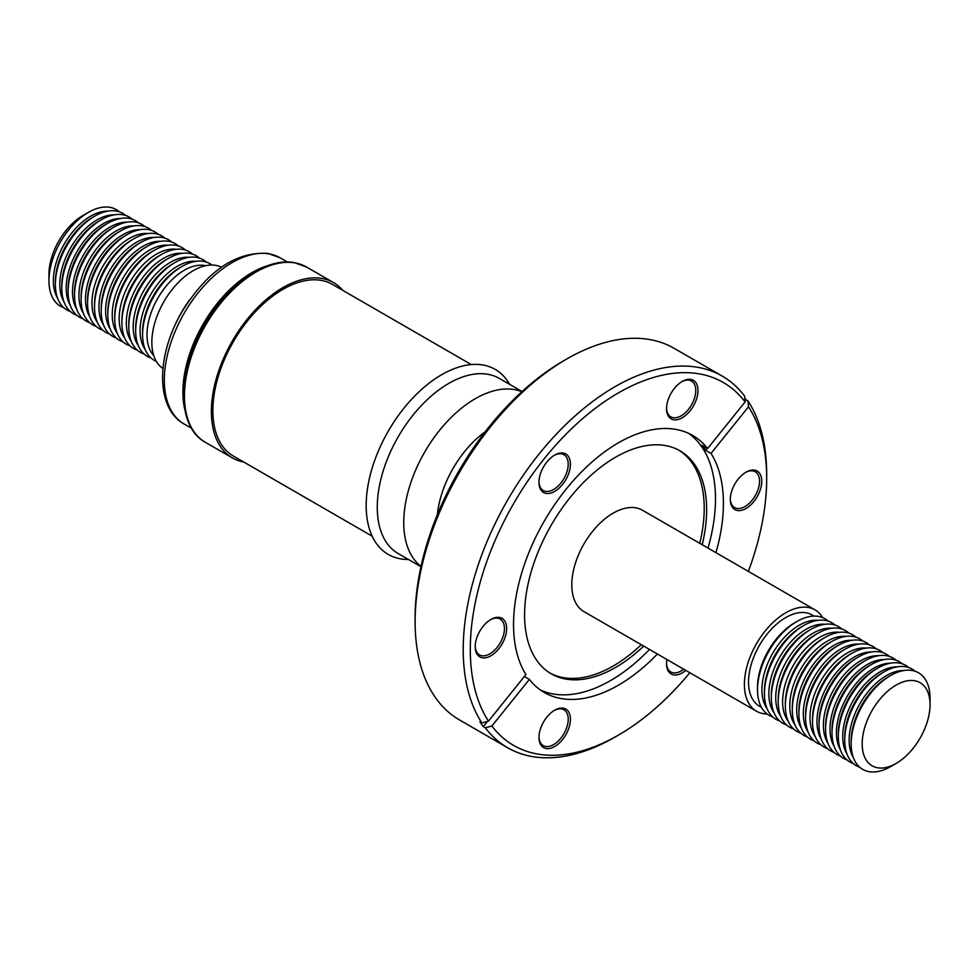<?xml version="1.0" encoding="UTF-8"?>
<svg xmlns="http://www.w3.org/2000/svg" width="979" height="979" viewBox="0 0 979 979"><rect width="100%" height="100%" fill="white"/><g stroke="black" fill="none" stroke-linecap="round" stroke-linejoin="round"><path stroke-width="1.47" d="M175.363 324.49A78.026 45.046 -60 0 1 189.534 299.953M162.918 368.483A58.52 33.788 -60 0 1 161.584 305.925A58.52 33.788 -60 0 1 215.857 265.382A58.52 33.788 -60 0 1 221.401 267.181M153.74 355.548A52.67 30.41 -60 0 1 157.484 298.803A52.67 30.41 -60 0 1 204.611 265.505A52.67 30.41 -60 0 1 205.614 265.701M211.953 265.028A55.791 32.209 120 0 0 203.62 261.405A55.791 32.209 120 0 0 182.033 266.435A55.791 32.209 120 0 0 142.591 334.769A55.791 32.209 120 0 0 156.322 361.373M206.263 262.054A55.791 32.209 120 0 0 196.706 257.404A55.791 32.209 120 0 0 175.131 262.445A55.791 32.209 120 0 0 135.677 330.767A55.791 32.209 120 0 0 150.901 357.935M199.361 258.064A55.791 32.209 120 0 0 189.804 253.426A55.791 32.209 120 0 0 168.229 258.468A55.791 32.209 120 0 0 128.787 326.79A55.791 32.209 120 0 0 143.999 353.945M192.471 254.087A55.791 32.209 120 0 0 182.938 249.461A55.791 32.209 120 0 0 161.364 254.503A55.791 32.209 120 0 0 121.91 322.825A55.791 32.209 120 0 0 137.121 349.98M185.435 250.073A55.791 32.209 120 0 0 175.767 245.325A55.791 32.209 120 0 0 154.192 250.367A55.791 32.209 120 0 0 114.751 318.689A55.791 32.209 120 0 0 130.121 345.893M178.411 245.974A55.791 32.209 120 0 0 168.841 241.323A55.791 32.209 120 0 0 147.266 246.365A55.791 32.209 120 0 0 107.825 314.687A55.791 32.209 120 0 0 123.06 341.855M171.655 242.033A55.791 32.209 120 0 0 162.22 237.505A55.791 32.209 120 0 0 140.646 242.547A55.791 32.209 120 0 0 101.204 310.869A55.791 32.209 120 0 0 116.268 337.975M164.998 238.203A55.791 32.209 120 0 0 155.551 233.651A55.791 32.209 120 0 0 133.976 238.692A55.791 32.209 120 0 0 94.522 307.014A55.791 32.209 120 0 0 109.624 334.133M158.157 234.287A55.791 32.209 120 0 0 148.575 229.624A55.791 32.209 120 0 0 127.001 234.666A55.791 32.209 120 0 0 87.559 302.988A55.791 32.209 120 0 0 102.819 330.156M151.488 230.359A55.791 32.209 120 0 0 142.126 225.904A55.791 32.209 120 0 0 120.552 230.946A55.791 32.209 120 0 0 81.098 299.268A55.791 32.209 120 0 0 96.077 326.337M144.953 226.614A55.791 32.209 120 0 0 135.543 222.098A55.791 32.209 120 0 0 113.968 227.14A55.791 32.209 120 0 0 74.526 295.462A55.791 32.209 120 0 0 89.566 322.568M138.455 222.845A55.791 32.209 120 0 0 129.106 218.39A55.791 32.209 120 0 0 107.531 223.432A55.791 32.209 120 0 0 68.089 291.754A55.791 32.209 120 0 0 83.044 318.824M132.104 219.149A55.791 32.209 120 0 0 122.816 214.756A55.791 32.209 120 0 0 101.241 219.798A55.791 32.209 120 0 0 61.799 288.12A55.791 32.209 120 0 0 76.68 315.165M125.74 215.502A55.791 32.209 120 0 0 116.403 211.048A55.791 32.209 120 0 0 94.828 216.09A55.791 32.209 120 0 0 55.375 284.412A55.791 32.209 120 0 0 70.329 311.481M119.316 211.794A55.791 32.209 120 0 0 109.966 207.34A55.791 32.209 120 0 0 88.391 212.382A55.791 32.209 120 0 0 48.95 280.704A55.791 32.209 120 0 0 63.904 307.773M243.661 461.99A101.204 58.422 -60 0 1 232.341 457.878A101.204 58.422 -60 0 1 227.385 350.225A101.204 58.422 -60 0 1 322.079 278.464A101.204 58.422 -60 0 1 333.533 282.601A101.204 58.422 -60 0 1 342.748 290.359M372.204 536.198L233.394 456.055A99.087 57.21 -60 0 1 228.548 350.641A99.087 57.21 -60 0 1 321.259 280.386A99.087 57.21 -60 0 1 332.481 284.424L471.291 364.567M538.988 736.771A20.681 11.944 120 0 0 543.259 745.619A20.681 11.944 120 0 0 553.6 744.591A20.681 11.944 120 0 0 567.11 726.369A20.681 11.944 120 0 0 563.941 709.799A20.681 11.944 120 0 0 554.138 710.521M666.552 663.126A20.681 11.944 120 0 0 670.823 671.973A20.681 11.944 120 0 0 681.151 670.945A20.681 11.944 120 0 0 683.721 669.208M730.322 498.739A20.681 11.944 120 0 0 734.593 507.587A20.681 11.944 120 0 0 744.933 506.571A20.681 11.944 120 0 0 758.444 488.35A20.681 11.944 120 0 0 755.274 471.78A20.681 11.944 120 0 0 745.472 472.502M666.552 408.01A20.681 11.944 120 0 0 670.823 416.858A20.681 11.944 120 0 0 681.151 415.83A20.681 11.944 120 0 0 694.662 397.609A20.681 11.944 120 0 0 691.492 381.039A20.681 11.944 120 0 0 681.702 381.761M538.988 481.656A20.681 11.944 120 0 0 543.259 490.503A20.681 11.944 120 0 0 553.6 489.476A20.681 11.944 120 0 0 567.11 471.254A20.681 11.944 120 0 0 563.941 454.684A20.681 11.944 120 0 0 554.138 455.406M745.007 401.084L746.035 399.799L748.029 400.949L748.494 406.787A209.579 121.004 -60 0 1 766.679 478.413A209.579 121.004 -60 0 1 748.36 571.381M689.84 672.744A209.579 121.004 -60 0 1 618.483 735.082L614.947 737.126A214.572 123.88 -60 0 1 614.947 737.126L614.947 737.126A214.572 123.88 -60 0 1 507.66 747.748A214.572 123.88 -60 0 1 485.303 727.776L483.308 726.626L487.518 721.401M748.029 400.949A214.572 123.88 -60 0 1 766.679 474.325A214.572 123.88 -60 0 1 766.667 476.394M483.308 726.626A214.572 123.88 120 0 1 479.894 721.768L481.876 722.918A214.572 123.88 -60 0 1 614.947 386.729A214.572 123.88 -60 0 1 722.233 376.107A214.572 123.88 -60 0 1 744.603 396.079L745.08 401.916L707.597 448.541L702.09 445.359A148.404 85.687 -60 0 1 705.504 450.218L711.023 453.412A148.404 85.687 -60 0 1 715.93 552.658M507.66 747.748L459.555 719.969A214.572 123.88 -60 0 1 415.12 621.751A214.572 123.88 -60 0 1 566.841 358.963A214.572 123.88 -60 0 1 566.841 358.95A214.572 123.88 -60 0 1 674.127 348.328L722.233 376.107M415.12 621.751L415.12 617.676A209.579 121.004 -60 0 1 563.304 360.994L566.841 358.963L563.304 360.994M678.753 450.132A128.738 74.331 -60 0 1 699.777 543.333M641.257 644.696A128.738 74.331 -60 0 1 613.184 666.026A128.738 74.331 -60 0 1 550.039 673.087M643.692 646.091A128.738 74.331 -60 0 1 615.607 667.433A128.738 74.331 -60 0 1 551.238 673.809A128.738 74.331 -60 0 1 531.511 570.647A128.738 74.331 -60 0 1 615.607 457.193A128.738 74.331 -60 0 1 679.977 450.817A128.738 74.331 -60 0 1 702.212 544.74M649.481 649.432A148.404 85.687 -60 0 1 610.553 680.564A148.404 85.687 -60 0 1 540.42 690.011M657.411 654.009A148.404 85.687 -60 0 1 618.483 685.141A148.404 85.687 -60 0 1 544.275 692.483A148.404 85.687 -60 0 1 529.358 679.389L491.886 726.014L485.303 727.776M688.616 433.342A148.404 85.687 -60 0 1 708.001 548.081M481.876 722.918L488.472 721.144L525.943 674.531A148.404 85.687 -60 0 1 618.483 442.789A148.404 85.687 -60 0 1 692.679 435.447A148.404 85.687 -60 0 1 707.597 448.541M475.207 646.03A20.681 11.944 120 0 0 479.477 654.878A20.681 11.944 120 0 0 489.818 653.862A20.681 11.944 120 0 0 503.328 635.64A20.681 11.944 120 0 0 500.159 619.071A20.681 11.944 120 0 0 490.357 619.793M490.92 619.45L490.92 619.45A22.236 12.837 -60 0 1 506.645 628.53A22.236 12.837 -60 0 1 490.92 655.771A22.236 12.837 -60 0 1 475.194 646.691A22.236 12.837 -60 0 1 490.92 619.45L490.92 619.45M554.701 455.076L554.701 455.076A22.236 12.837 -60 0 1 570.427 464.156A22.236 12.837 -60 0 1 554.701 491.385A22.236 12.837 -60 0 1 538.976 482.304A22.236 12.837 -60 0 1 554.701 455.076L554.701 455.076M682.265 381.431L682.265 381.431A22.236 12.837 -60 0 1 697.99 390.511A22.236 12.837 -60 0 1 682.265 417.739A22.236 12.837 -60 0 1 666.54 408.659A22.236 12.837 -60 0 1 682.265 381.431L682.265 381.431M746.035 472.159L746.035 472.159A22.236 12.837 -60 0 1 761.76 481.24A22.236 12.837 -60 0 1 746.035 508.48A22.236 12.837 -60 0 1 730.31 499.4A22.236 12.837 -60 0 1 746.035 472.159L746.035 472.159M685.765 670.382A22.236 12.837 -60 0 1 682.265 672.854A22.236 12.837 -60 0 1 666.54 663.786A22.236 12.837 -60 0 1 666.932 659.516M554.701 710.191L554.701 710.191A22.236 12.837 -60 0 1 570.427 719.271A22.236 12.837 -60 0 1 554.701 746.5A22.236 12.837 -60 0 1 538.976 737.432A22.236 12.837 -60 0 1 554.701 710.191L554.701 710.191M408.451 559.474A106.858 61.689 -60 0 1 400.411 558.825A106.858 61.689 -60 0 1 378.481 450.732A106.858 61.689 -60 0 1 483.075 365.02A106.858 61.689 -60 0 1 509.582 384.331M421.031 566.4A101.118 58.385 -60 0 1 421.484 457.891A101.118 58.385 -60 0 1 514.367 389.581A101.118 58.385 -60 0 1 521.868 391.747M420.97 566.694L398.208 553.563A101.118 58.385 -60 0 1 393.264 445.983A101.118 58.385 -60 0 1 487.885 374.284A101.118 58.385 -60 0 1 499.327 378.408L522.088 391.551M814.1 616.097L812.105 614.947A52.67 30.41 120 0 0 806.145 612.793A52.67 30.41 120 0 0 756.865 650.129A52.67 30.41 120 0 0 759.447 706.165L761.429 707.315M828.099 621.065A55.791 32.209 120 0 0 818.542 616.427A55.791 32.209 120 0 0 796.955 621.457A55.791 32.209 120 0 0 757.513 689.779A55.791 32.209 120 0 0 772.737 716.946M835.001 625.055A55.791 32.209 120 0 0 825.444 620.417A55.791 32.209 120 0 0 803.869 625.459A55.791 32.209 120 0 0 764.428 693.781A55.791 32.209 120 0 0 779.639 720.936M841.879 629.02A55.791 32.209 120 0 0 832.346 624.394A55.791 32.209 120 0 0 810.771 629.436A55.791 32.209 120 0 0 771.317 697.758A55.791 32.209 120 0 0 786.529 724.913M848.879 633.107A55.791 32.209 120 0 0 839.211 628.359A55.791 32.209 120 0 0 817.636 633.401A55.791 32.209 120 0 0 778.195 701.723A55.791 32.209 120 0 0 793.565 728.927M855.94 637.145A55.791 32.209 120 0 0 846.382 632.495A55.791 32.209 120 0 0 824.807 637.537A55.791 32.209 120 0 0 785.354 705.859A55.791 32.209 120 0 0 800.589 733.026M862.732 641.025A55.791 32.209 120 0 0 853.309 636.497A55.791 32.209 120 0 0 831.734 641.539A55.791 32.209 120 0 0 792.292 709.861A55.791 32.209 120 0 0 807.345 736.967M869.376 644.867A55.791 32.209 120 0 0 859.929 640.315A55.791 32.209 120 0 0 838.354 645.357A55.791 32.209 120 0 0 798.901 713.679A55.791 32.209 120 0 0 814.002 740.797M876.181 648.844A55.791 32.209 120 0 0 866.599 644.17A55.791 32.209 120 0 0 845.024 649.212A55.791 32.209 120 0 0 805.582 717.534A55.791 32.209 120 0 0 820.843 744.713M882.923 652.663A55.791 32.209 120 0 0 873.574 648.196A55.791 32.209 120 0 0 851.999 653.238A55.791 32.209 120 0 0 812.546 721.56A55.791 32.209 120 0 0 827.512 748.641M889.434 656.432A55.791 32.209 120 0 0 880.023 651.928A55.791 32.209 120 0 0 858.448 656.958A55.791 32.209 120 0 0 819.007 725.28A55.791 32.209 120 0 0 834.047 752.386M895.956 660.176A55.791 32.209 120 0 0 886.607 655.722A55.791 32.209 120 0 0 865.032 660.764A55.791 32.209 120 0 0 825.591 729.086A55.791 32.209 120 0 0 840.545 756.155M902.32 663.835A55.791 32.209 120 0 0 893.044 659.442A55.791 32.209 120 0 0 871.469 664.472A55.791 32.209 120 0 0 832.015 732.794A55.791 32.209 120 0 0 846.896 759.851M915.096 671.227A55.791 32.209 120 0 0 905.746 666.772A55.791 32.209 120 0 0 884.172 671.814A55.791 32.209 120 0 0 844.73 740.136A55.791 32.209 120 0 0 859.684 767.206M930.05 704.672L930.05 698.296A55.791 32.209 120 0 0 912.183 670.493A55.791 32.209 120 0 0 890.609 675.522A55.791 32.209 120 0 0 851.155 743.844A55.791 32.209 120 0 0 869.034 771.66A55.791 32.209 120 0 0 890.609 766.618L896.115 763.436A47.983 27.706 120 0 0 930.05 704.672A47.983 27.706 120 0 0 914.68 680.748A47.983 27.706 120 0 0 867.712 719.235A47.983 27.706 120 0 0 877.563 767.769A47.983 27.706 120 0 0 896.115 763.436M908.671 667.519A55.791 32.209 120 0 0 899.334 663.077A55.791 32.209 120 0 0 877.759 668.106A55.791 32.209 120 0 0 838.318 736.428A55.791 32.209 120 0 0 853.26 763.498M767.046 713.972A58.52 33.788 -60 0 1 763.143 713.618A58.52 33.788 -60 0 1 756.51 711.231L583.925 611.594A58.52 33.788 -60 0 1 581.061 549.329A58.52 33.788 -60 0 1 635.812 507.844A58.52 33.788 -60 0 1 642.444 510.23L815.03 609.868A58.52 33.788 -60 0 1 822.678 617.627M756.51 711.231A58.52 33.788 -60 0 1 753.659 648.979A58.52 33.788 -60 0 1 808.409 607.482A58.52 33.788 -60 0 1 815.03 609.868M877.759 668.106L875.556 669.379A52.67 30.41 120 0 0 838.318 733.883L838.318 736.428M890.376 663.224A52.67 30.41 120 0 0 847.337 696.093A52.67 30.41 120 0 0 840.386 749.804M897.143 666.858A52.67 30.41 120 0 0 853.627 699.728A52.67 30.41 120 0 0 846.921 753.842M890.609 675.522L888.394 676.795A52.67 30.41 120 0 0 851.155 741.299L851.155 743.844M903.605 670.566A52.67 30.41 120 0 0 860.051 703.436A52.67 30.41 120 0 0 853.358 757.587M884.172 671.814L881.969 673.087A52.67 30.41 120 0 0 844.73 737.591L844.73 740.136M871.469 664.472L869.254 665.744A52.67 30.41 120 0 0 832.015 730.248L832.015 732.794M884.478 659.516A52.67 30.41 120 0 0 840.9 692.386A52.67 30.41 120 0 0 834.23 746.549M865.032 660.764L862.829 662.037A52.67 30.41 120 0 0 825.591 726.54L825.591 729.086M878.432 655.734A52.67 30.41 120 0 0 834.316 688.58A52.67 30.41 120 0 0 827.928 743.208M858.448 656.958L856.246 658.231A52.67 30.41 120 0 0 819.007 722.735L819.007 725.28M871.518 651.99A52.67 30.41 120 0 0 827.867 684.859A52.67 30.41 120 0 0 821.234 739.096M851.999 653.238L849.784 654.51A52.67 30.41 120 0 0 812.546 719.014L812.546 721.56M866.256 648.086A52.67 30.41 120 0 0 820.904 680.833A52.67 30.41 120 0 0 815.213 736.489M845.024 649.212L842.821 650.484A52.67 30.41 120 0 0 805.582 714.988L805.582 717.534M858.669 644.145A52.67 30.41 120 0 0 814.222 676.978A52.67 30.41 120 0 0 808.018 731.876M838.354 645.357L836.139 646.629A52.67 30.41 120 0 0 798.901 711.133L798.901 713.679M851.84 640.315A52.67 30.41 120 0 0 807.602 673.16A52.67 30.41 120 0 0 801.287 727.886M831.734 641.539L829.531 642.811A52.67 30.41 120 0 0 792.292 707.315L792.292 709.861M845.917 636.399A52.67 30.41 120 0 0 800.675 669.159A52.67 30.41 120 0 0 794.924 724.717M824.807 637.537L822.593 638.81A52.67 30.41 120 0 0 785.354 703.314L785.354 705.859M839.419 632.336A52.67 30.41 120 0 0 793.516 665.022A52.67 30.41 120 0 0 788.168 721.119M817.636 633.401L815.434 634.673A52.67 30.41 120 0 0 778.195 699.177L778.195 701.723M831.709 628.273A52.67 30.41 120 0 0 786.639 661.045A52.67 30.41 120 0 0 780.789 716.469M810.771 629.436L808.556 630.709A52.67 30.41 120 0 0 771.317 695.212L771.317 697.758M824.881 624.296A52.67 30.41 120 0 0 779.749 657.068A52.67 30.41 120 0 0 773.936 712.541M803.869 625.459L801.666 626.731A52.67 30.41 120 0 0 764.428 691.235L764.428 693.781M818.028 620.319A52.67 30.41 120 0 0 772.835 653.079A52.67 30.41 120 0 0 767.059 708.6M796.955 621.457L794.752 622.73A52.67 30.41 120 0 0 757.513 687.234L757.513 689.779M437.368 514.636A77.635 44.826 -60 0 1 485.205 431.788M705.504 450.218L707.095 448.247M711.023 453.412L748.494 406.787M746.035 399.799A214.572 123.88 120 0 0 744.75 397.878M524.352 676.501L529.358 679.389M614.947 737.126L618.483 735.082A209.579 121.004 -60 0 1 491.886 726.014M488.472 721.144A209.579 121.004 -60 0 1 544.385 458.551A209.579 121.004 -60 0 1 745.08 401.916M184.884 409.907A97.533 56.305 -60 0 1 268.258 265.493M48.95 280.704L48.95 274.328A47.983 27.706 -60 0 1 82.885 215.564L88.391 212.382M57.577 298.154A52.67 30.41 -60 0 1 64.271 243.991A52.67 30.41 -60 0 1 107.825 211.121M94.828 216.09L92.626 217.362A52.67 30.41 120 0 0 55.375 281.866L55.375 284.412M63.99 301.813A52.67 30.41 -60 0 1 70.696 247.711A52.67 30.41 -60 0 1 114.2 214.842M101.241 219.798L99.038 221.07A52.67 30.41 120 0 0 61.799 285.574L61.799 288.12M70.158 305.118A52.67 30.41 -60 0 1 77.108 251.407A52.67 30.41 -60 0 1 120.148 218.537M107.531 223.432L105.328 224.705A52.67 30.41 120 0 0 68.089 289.209L68.089 291.754M76.729 309.205A52.67 30.41 -60 0 1 83.411 255.042A52.67 30.41 -60 0 1 126.976 222.172M113.968 227.14L111.765 228.413A52.67 30.41 120 0 0 74.526 292.917L74.526 295.462M83.448 313.39A52.67 30.41 -60 0 1 89.835 258.762A52.67 30.41 -60 0 1 133.952 225.916M120.552 230.946L118.349 232.219A52.67 30.41 120 0 0 81.098 296.71L81.098 299.268M89.787 316.792A52.67 30.41 -60 0 1 96.419 262.556A52.67 30.41 -60 0 1 140.083 229.698M127.001 234.666L124.798 235.939A52.67 30.41 120 0 0 87.559 300.443L87.559 302.988M97.19 321.944A52.67 30.41 -60 0 1 102.881 266.288A52.67 30.41 -60 0 1 148.233 233.54M133.976 238.692L131.761 239.965A52.67 30.41 120 0 0 94.522 304.469L94.522 307.014M103.639 325.212A52.67 30.41 -60 0 1 109.844 270.302A52.67 30.41 -60 0 1 154.29 237.481M140.646 242.547L138.443 243.82A52.67 30.41 120 0 0 101.204 308.324L101.204 310.869M110.199 328.895A52.67 30.41 -60 0 1 116.525 274.169A52.67 30.41 -60 0 1 160.764 241.323M147.266 246.365L145.063 247.638A52.67 30.41 120 0 0 107.825 312.142L107.825 314.687M117.394 333.545A52.67 30.41 -60 0 1 123.134 277.987A52.67 30.41 -60 0 1 168.388 245.227M154.192 250.367L151.99 251.64A52.67 30.41 120 0 0 114.751 316.144L114.751 318.689M124.725 338.085A52.67 30.41 -60 0 1 130.072 281.989A52.67 30.41 -60 0 1 175.987 249.302M161.364 254.503L159.149 255.776A52.67 30.41 120 0 0 121.91 320.28L121.91 322.825M131.382 341.536A52.67 30.41 -60 0 1 137.231 286.125A52.67 30.41 -60 0 1 182.302 253.341M168.229 258.468L166.026 259.741A52.67 30.41 120 0 0 128.787 324.245L128.787 326.79M138.296 345.563A52.67 30.41 -60 0 1 144.109 290.09A52.67 30.41 -60 0 1 189.241 257.318M175.131 262.445L172.916 263.718A52.67 30.41 120 0 0 135.677 328.222L135.677 330.767M145.222 349.589A52.67 30.41 -60 0 1 150.999 294.067A52.67 30.41 -60 0 1 196.192 261.307M182.033 266.435L179.83 267.708A52.67 30.41 120 0 0 142.591 332.211L142.591 334.769M269.298 253.904A95.966 55.411 -60 0 1 280.165 257.82L267.965 253.414C235.829 251.407 207.083 271.012 181.727 312.228C156.285 355.401 155.318 408.072 184.187 424.054A95.966 55.411 -60 0 1 179.5 321.956A95.966 55.411 -60 0 1 269.298 253.904M295.168 262.935A101.204 58.422 -60 0 1 306.623 267.059L294.495 262.69C266.055 257 226.798 284.828 204.085 325.163C176.869 371.151 176.453 426.795 205.431 442.349A101.204 58.422 -60 0 1 200.475 334.683A101.204 58.422 -60 0 1 295.168 262.935M287.496 262.054L280.165 257.82M333.533 282.601L306.623 267.059M766.679 478.413L766.679 474.325M232.341 457.878L205.431 442.349M191.517 428.276L184.187 424.054"/></g></svg>
